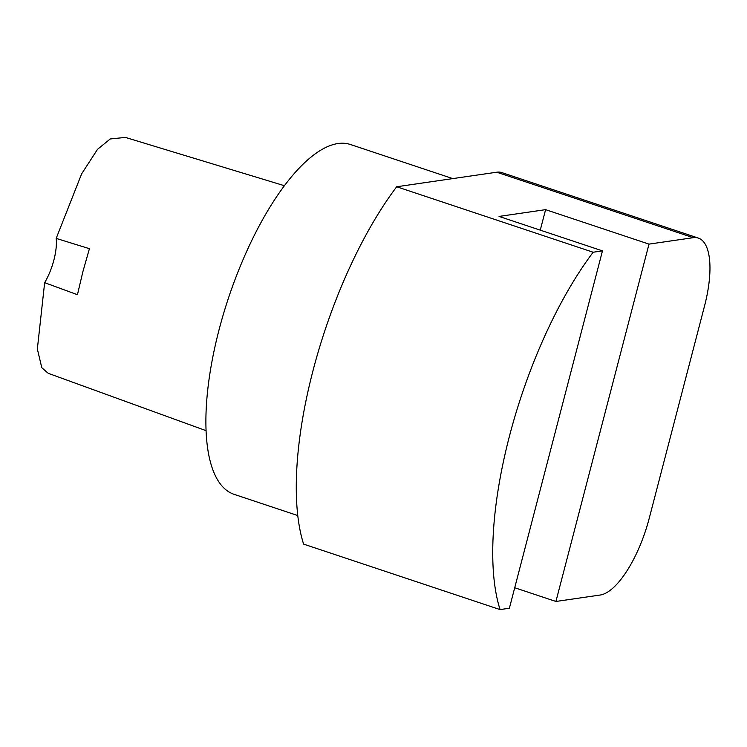 <?xml version="1.0" encoding="UTF-8"?>
<svg xmlns="http://www.w3.org/2000/svg" width="747" height="747" viewBox="0 0 747 747"><rect width="100%" height="100%" fill="white"/><g stroke="black" fill="none" stroke-linecap="round" stroke-linejoin="round"><path stroke-width="1.12" d="M56.184 238.396A35.118 12.811 -71.6 0 1 44.652 282.665L77.436 294.71L82.861 271.777L89.425 248.686L56.184 238.396L81.638 173.864L97.512 149.335L110.239 138.961L125.393 137.42M206.013 430.645L48.256 373.323L41.795 367.729L37.35 348.989L44.652 282.665M500.07 609.589L303.609 544.115A234.128 85.429 108.4 0 1 396.694 186.759L593.155 252.234A234.128 85.429 108.4 0 0 500.07 609.589L509.379 608.235L602.465 250.88L593.155 252.234M602.465 250.88L499.061 216.425L545.599 209.655L649.003 244.12L555.917 601.466L514.72 587.74M555.917 601.466L600.13 595.042A76.091 27.76 108.4 0 0 649.292 518.054L704.561 305.878A76.091 27.76 108.4 0 0 698.361 238.088A76.091 27.76 108.4 0 0 693.216 237.686L649.003 244.12M698.361 238.088L501.9 172.613A76.091 27.76 108.4 0 0 496.746 172.212L396.694 186.759M540.258 230.151L545.599 209.655M452.775 178.608L350.53 144.535A184.332 67.258 108.4 0 0 228.442 298.146A184.332 67.258 108.4 0 0 233.97 494.29L297.745 515.542M693.216 237.686L496.746 172.212M284.476 185.732L125.375 137.411"/></g></svg>
